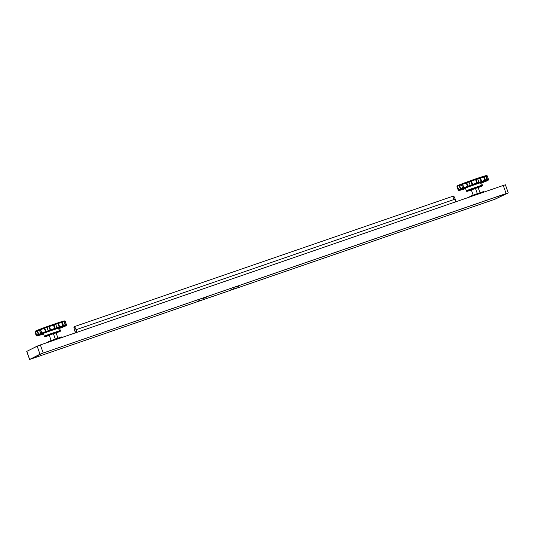<?xml version="1.0" encoding="UTF-8"?>
<svg xmlns="http://www.w3.org/2000/svg" width="535" height="535" viewBox="0 0 535 535"><rect width="100%" height="100%" fill="white"/><g stroke="black" fill="none" stroke-linecap="round" stroke-linejoin="round"><path stroke-width="0.8" d="M59.412 330.777L48.31 334.589C44.077 336.221 43.134 336.675 45.488 335.953L59.412 330.777L58.442 328.015L59.412 330.777L60.549 330.51L59.412 330.777A0.716 0.615 73.5 0 1 59.071 331.667A0.716 0.615 -106.5 0 0 59.412 330.777M46.231 336.435A0.716 0.615 -106.5 0 0 46.304 336.408C44.151 337.077 45.014 336.655 48.892 335.157L59.071 331.667L46.739 335.98L45.341 336.662L49.487 335.385M59.746 328.243L62.555 326.711A0.716 0.615 73.5 0 1 62.481 326.731A0.716 0.615 -106.5 0 0 62.555 326.711L45.007 332.737C38.313 335.318 36.821 336.04 40.54 334.89A0.716 0.615 -106.5 0 0 40.928 334.301A0.716 0.615 73.5 0 1 40.54 334.89L38.761 335.278L41.289 334.154L54.704 329.272L63.979 326.323L59.138 328.477M40.56 334.984L40.285 335.024A0.716 0.716 49.9 0 0 40.56 334.984L39.944 335.111A0.716 0.615 73.5 0 1 39.904 335.124A0.716 0.615 -106.5 0 0 39.944 335.111L43.576 334.014A0.716 0.401 -108.3 0 0 43.576 334.014A15.381 0.455 -19.4 0 1 40.56 334.984A0.716 0.548 72.6 0 1 40.533 334.99L43.495 334.027M61.772 322.351L63.979 321.689L65.17 325.059L63.491 325.601L62.307 322.224L63.491 325.601L62.976 325.728A0.716 0.716 -130.1 0 1 62.535 326.617L44.137 332.991L37.972 335.746A15.381 0.455 -19.4 0 1 37.089 335.926L37.55 335.592A15.381 0.455 -19.4 0 1 39.142 334.917L42.479 333.613A15.381 0.455 -19.4 0 1 45.93 332.329L50.872 330.556A15.381 0.455 -19.4 0 1 54.864 329.159L59.519 327.587A15.381 0.455 -19.4 0 1 62.535 326.617A0.716 0.548 -107.4 0 0 62.809 325.748L61.619 322.378A16.097 0.481 160.6 0 0 58.469 323.394L59.652 326.765A16.097 0.481 -19.4 0 1 62.809 325.748A16.097 0.481 160.6 0 0 59.652 326.765A0.716 0.401 71.7 0 1 59.519 327.587L59.151 326.938L56.911 327.721L55.72 324.35L57.961 323.568L59.151 326.938L55.199 328.276L54.015 324.899L55.72 324.35L56.911 327.721L55.199 328.276A0.716 0.609 73.4 0 1 54.864 329.159L53.594 325.039A16.097 0.481 160.6 0 0 49.414 326.497L50.604 329.868A16.097 0.481 -19.4 0 1 54.784 328.41A16.097 0.481 160.6 0 0 50.604 329.868L50.872 330.556A0.716 0.522 -111.2 0 1 50.136 330.041L48.19 330.764L47 327.387L48.953 326.664L50.136 330.041L48.19 330.764L45.943 331.546L44.753 328.176L47 327.387L48.19 330.764L45.943 331.546L45.93 332.329L44.244 328.356A16.097 0.481 160.6 0 0 40.633 329.694L41.824 333.064A16.097 0.481 -19.4 0 1 45.428 331.727A16.097 0.481 160.6 0 0 41.824 333.064A0.716 0.441 69.3 0 0 42.479 333.613A0.716 0.709 -122.5 0 1 41.576 333.171L40.66 333.559L39.47 330.189L40.386 329.794L41.576 333.171L40.66 333.559L38.734 334.275L37.55 330.904L39.47 330.189L40.66 333.559L38.734 334.275L39.142 334.917A0.716 0.609 -112.1 0 1 38.326 334.428L37.136 331.058A16.097 0.481 160.6 0 0 35.477 331.774L36.668 335.144A16.097 0.481 -19.4 0 1 38.326 334.428A16.097 0.481 160.6 0 0 36.668 335.144A0.716 0.689 64.7 0 0 37.55 335.592A0.716 0.629 73.7 0 1 37.51 335.605L37.898 335.498M235.915 287.241L239.192 285.998L235.915 287.241M230.886 289.783L234.163 288.539L230.886 289.783M202.946 298.597L206.216 297.36L202.946 298.597M197.917 301.138L201.193 299.901L197.917 301.138M472.338 195.442L472.545 196.031L472.01 195.569L472.211 196.144L472.01 195.569L469.442 196.873L478.524 193.229L472.338 195.442M478.758 193.891L478.524 193.229L478.758 193.891M473.983 189.009L471.302 189.838L475.434 188.273L477.327 193.643L475.434 188.273L478.116 187.444L471.302 189.845L473.254 195.375M53.413 333.673L55.306 339.043L53.413 333.673L49.28 335.238L53.413 333.673M50.31 340.835L50.517 341.424L50.31 340.835L47.414 342.273L49.982 340.962L50.19 341.537L49.982 340.962L56.503 338.628L56.737 339.284L56.503 338.628L50.31 340.835M481.433 185.377L470.339 189.189C466.099 190.828 465.162 191.283 467.51 190.554L481.433 185.377L480.463 182.622L481.433 185.377L482.57 185.117L481.433 185.377A0.716 0.615 73.5 0 1 481.092 186.267A0.716 0.615 -106.5 0 0 481.433 185.377M468.259 191.035A0.716 0.615 -106.5 0 0 468.332 191.015C466.172 191.677 467.035 191.262 470.92 189.764L481.092 186.267L468.767 190.587L467.71 191.189L471.509 189.992M481.774 182.85L484.576 181.311A0.716 0.615 73.5 0 1 484.509 181.332A0.716 0.615 -106.5 0 0 484.576 181.311L467.028 187.337C460.334 189.925 458.843 190.641 462.561 189.497A0.716 0.615 -106.5 0 0 462.956 188.902A0.716 0.615 73.5 0 1 462.561 189.497L460.782 189.878L462.614 189.036L475.501 184.301L486.001 180.93L481.159 183.077M465.617 188.594L462.307 189.624A0.716 0.716 49.9 0 0 462.581 189.584L461.966 189.718A0.716 0.615 73.5 0 1 461.932 189.731A0.716 0.615 -106.5 0 0 461.966 189.718L465.597 188.614A0.716 0.401 -108.3 0 0 465.597 188.614A15.381 0.455 -19.4 0 1 462.581 189.584A0.716 0.548 72.6 0 1 462.554 189.597M484.991 180.308L483.807 176.938L486.001 176.289L487.191 179.66L485.519 180.201L484.329 176.831L485.519 180.201L485.004 180.328A0.716 0.716 -130.1 0 1 484.556 181.225L466.159 187.598L459.993 190.353A15.381 0.455 -19.4 0 1 459.11 190.534L459.578 190.199A15.381 0.455 -19.4 0 1 461.163 189.517L464.507 188.213A15.381 0.455 -19.4 0 1 467.951 186.936L472.9 185.157A15.381 0.455 -19.4 0 1 476.892 183.766L481.547 182.194A15.381 0.455 -19.4 0 1 484.556 181.225A0.716 0.548 -107.4 0 0 484.83 180.355L483.647 176.978A16.097 0.481 160.6 0 0 480.49 177.995L481.681 181.372A16.097 0.481 -19.4 0 1 484.83 180.355A16.097 0.481 160.6 0 0 481.681 181.372A0.716 0.401 71.7 0 1 481.547 182.194L481.172 181.546L478.932 182.321L477.748 178.951L479.989 178.168L481.172 181.546L478.932 182.321L477.227 182.876L476.036 179.506L477.748 178.951L478.932 182.321L477.227 182.876A0.716 0.609 73.4 0 1 476.892 183.766L475.622 179.64A16.097 0.481 160.6 0 0 471.442 181.097L472.626 184.468A16.097 0.481 -19.4 0 1 476.805 183.017A16.097 0.481 160.6 0 0 472.626 184.468L472.9 185.157A0.716 0.522 -111.2 0 1 472.164 184.642L470.211 185.364L469.028 181.994L470.974 181.271L472.164 184.642L470.211 185.364L467.971 186.147L466.781 182.776L469.028 181.994L470.211 185.364L467.971 186.147L467.951 186.936L466.266 182.957A16.097 0.481 160.6 0 0 462.661 184.301L463.845 187.671A16.097 0.481 -19.4 0 1 467.456 186.327A16.097 0.481 160.6 0 0 463.845 187.671A0.716 0.441 69.3 0 0 464.507 188.213A0.716 0.709 -122.5 0 1 463.598 187.772L462.681 188.166L461.498 184.789L462.407 184.401L463.598 187.772L460.762 188.882L459.572 185.505L461.498 184.789L462.681 188.166L460.762 188.882L461.163 189.517A0.716 0.609 -112.1 0 1 460.347 189.036L459.164 185.665A16.097 0.481 160.6 0 0 457.505 186.374L458.689 189.744A16.097 0.481 -19.4 0 1 460.347 189.036A16.097 0.481 160.6 0 0 458.689 189.744A0.716 0.689 64.7 0 0 459.578 190.199A0.716 0.629 73.7 0 1 459.538 190.213L459.919 190.106M75.676 332.757A3.578 0.796 71 0 1 74.612 330.456A3.578 0.796 71 0 1 74.164 326.711A3.578 0.796 71 0 1 76.05 329.734L455.211 199.1A3.578 0.796 -109 0 0 453.326 196.084L453.105 196.86M76.719 332.797L75.803 329.078L74.144 326.724L74.211 329.139L75.756 332.884M455.88 202.163L454.964 198.452L453.305 196.091L74.164 326.711M453.145 197.335L453.372 198.512M455.86 201.775A3.578 0.796 -109 0 0 455.211 199.1L76.05 329.734A3.578 0.796 71 0 1 76.699 332.409M503.274 185.444L505.401 184.782L503.274 185.444L506.123 193.536L43.215 353.02L40.366 344.921L503.274 185.444L506.123 193.536L508.25 192.874L494.634 199.341L29.599 359.487L26.81 351.348L38.333 345.65L503.274 185.444M26.79 351.388L37.156 346.125L40.005 354.217L43.215 353.02L40.366 344.921L37.156 346.125L40.005 354.217L29.659 359.44L26.75 351.388L29.599 359.487L42.693 353.2L508.25 192.881L495.156 199.16L29.599 359.48M478.19 187.638L482.463 185.799L481.567 182.261M480.069 192.974L478.123 187.444L475.956 188.307M483.714 176.958L483.647 176.978A0.716 0.548 -107.4 0 0 482.898 176.503A15.381 0.455 160.6 0 0 479.908 177.466A0.716 0.401 71.7 0 1 480.49 177.995A16.097 0.481 -19.4 0 1 483.647 176.978L486.001 176.289L485.546 175.727A0.716 0.669 75.3 0 1 486.355 176.182A16.097 0.481 -19.4 0 1 487.278 175.988L488.468 179.365L488.054 180.268A0.716 0.542 -111.4 0 1 488.034 180.275L487.151 180.455A15.381 0.455 -19.4 0 1 488.034 180.275L487.566 180.609A15.381 0.455 -19.4 0 1 485.981 181.291L482.637 182.596A15.381 0.455 -19.4 0 1 481.794 182.91L488.034 180.275A0.716 0.716 -87.2 0 0 488.468 179.365L487.278 175.988A16.097 0.481 160.6 0 0 486.355 176.182L487.539 179.553A16.097 0.481 -19.4 0 1 488.468 179.365A16.097 0.481 160.6 0 0 487.539 179.553A0.716 0.669 75.3 0 1 487.151 180.455L484.563 181.245L487.151 180.455L487.191 179.66L484.904 180.328L484.556 181.225L484.904 180.328M485.613 175.701L483.212 176.456L485.753 175.848L487.151 180.455L487.579 179.686L487.191 179.66L487.539 179.553L486.355 176.182L485.486 175.734L486.643 175.513L487.278 175.988A0.716 0.716 -87.2 0 0 486.649 175.513L486.502 175.52M482.898 176.503L479.882 177.473A0.716 0.401 71.7 0 1 479.895 177.466L482.918 176.49L483.807 176.938L483.439 176.53L482.898 176.503L483.586 176.851L484.998 180.315M479.213 177.707L475.628 178.917M475.468 179.011L475.622 179.64L476.036 179.506L475.622 179.64L476.805 183.017L477.227 182.876L476.805 183.017L476.892 183.766L477.247 182.943L475.702 179.091L471.235 180.435L471.442 181.097A16.097 0.481 -19.4 0 1 475.622 179.64L475.234 179.038A0.716 0.609 73.4 0 1 476.036 179.506L479.989 178.168L479.875 177.473L475.307 179.018M470.74 180.623L462.842 183.492A0.716 0.441 69.3 0 0 462.661 184.301A16.097 0.481 -19.4 0 1 466.266 182.957L466.279 182.214L466.781 182.776L470.974 181.271A0.716 0.522 -111.2 0 1 471.208 180.442L470.974 181.271L472.164 184.642L472.9 185.157L472.626 184.468L472.164 184.642L472.626 184.468L471.442 181.097L470.974 181.271L471.442 181.097L471.061 180.549M462.487 183.659L459.485 184.802L459.572 185.505L462.407 184.401A0.716 0.709 -122.5 0 1 462.688 183.572L459.391 184.849L459.164 185.665A0.716 0.609 -112.1 0 1 459.465 184.809L459.391 184.849M458.582 185.177L457.913 185.478A0.716 0.689 64.7 0 0 457.505 186.374A16.097 0.481 -19.4 0 1 459.164 185.665L460.347 189.036L461.163 189.517L460.762 188.882L460.347 189.036L460.762 188.882L459.572 185.505L459.164 185.665L459.498 184.796L462.829 183.498L462.374 184.267L463.598 187.772L464.507 188.213L463.598 187.772L462.407 184.401L462.842 183.492L466.286 182.214A15.381 0.455 160.6 0 0 462.842 183.492M457.452 185.812L456.984 186.588L457.545 186.501L457.01 186.722L458.261 190.226L458.836 190.574A0.716 0.716 92.8 0 1 458.201 190.099L457.117 186.381L457.452 185.812A0.716 0.542 68.6 0 0 457.171 186.655L458.355 190.025A0.716 0.542 68.6 0 0 459.11 190.534A0.716 0.716 92.8 0 1 458.829 190.574L458.355 190.025L458.976 190.567M458.722 189.878L458.355 190.025L458.722 189.878M471.195 180.449L466.386 182.181M475.234 179.038L475.227 179.044A15.381 0.455 160.6 0 0 471.235 180.435L479.875 177.473L481.547 182.194L481.681 181.372L481.172 181.546L481.681 181.372L479.895 177.466M459.438 184.822A15.381 0.455 160.6 0 0 457.913 185.478L457.478 186.387L458.669 189.764L459.538 190.213M487.92 180.322A0.716 0.689 -115.3 0 1 487.566 180.609A0.716 0.629 -106.3 0 0 487.873 180.342M482.657 182.589A0.716 0.441 -110.7 0 1 482.637 182.596A0.716 0.709 57.5 0 0 482.777 182.529L481.794 182.91M461.899 189.738A0.716 0.615 -106.5 0 0 461.932 189.731L462.367 189.604M482.878 182.455L487.632 180.583L488 179.7M462.561 189.597L462.166 189.604M461.932 189.731L458.843 190.574M457.545 185.772L457.01 186.722L458.201 190.092M459.578 190.199L458.689 189.744L457.505 186.374L457.846 185.505L459.471 184.809M467.971 186.147L467.456 186.327L467.697 186.789L468.011 186.28L466.781 182.776L466.266 182.957L467.456 186.327L467.971 186.147M466.179 182.462L466.266 182.957L466.781 182.776L466.179 182.462M488.034 180.275L488.468 179.365L487.278 175.988L486.643 175.513M487.913 180.255L487.566 180.609L487.953 180.255M486.368 180.696L486.181 181.164M61.739 336.896L56.503 338.628L61.739 336.896L61.946 337.485L61.739 336.896M61.873 336.863L62.073 337.445L61.853 336.876M484.081 192.052L483.834 191.483L483.974 192.092L483.767 191.503L480.049 192.707L483.881 191.47L484.101 192.045M56.162 333.037L60.435 331.198L59.539 327.654M58.041 338.367L56.095 332.837L53.935 333.706M51.962 334.408L49.28 335.238L51.226 340.768M66.032 325.661A0.716 0.542 -111.4 0 1 66.006 325.675L65.123 325.855A15.381 0.455 -19.4 0 1 66.006 325.675L65.537 326.009A15.381 0.455 -19.4 0 1 63.953 326.684L60.609 327.988A15.381 0.455 -19.4 0 1 59.773 328.309L66.006 325.675A0.716 0.716 -87.2 0 0 66.44 324.758L65.257 321.388A16.097 0.481 160.6 0 0 64.327 321.575L65.517 324.946A16.097 0.481 -19.4 0 1 66.44 324.758A16.097 0.481 160.6 0 0 65.517 324.946A0.716 0.669 75.3 0 1 65.123 325.855L62.541 326.638L65.123 325.855L65.17 325.059L62.876 325.728L62.535 326.617L62.876 325.728M63.585 321.1L63.518 321.114A0.716 0.669 75.3 0 1 64.327 321.575L63.585 321.1L60.87 321.896L61.619 322.378A0.716 0.548 -107.4 0 0 60.87 321.896A15.381 0.455 160.6 0 0 57.887 322.859A0.716 0.401 71.7 0 1 58.469 323.394A16.097 0.481 -19.4 0 1 61.619 322.378L62.969 325.708L61.786 322.331L63.979 321.689L63.471 321.127L61.191 321.849M60.87 321.896L53.286 324.417M57.191 323.107L53.6 324.317M53.239 324.424A0.716 0.609 73.4 0 1 54.015 324.899L53.44 324.411L51.22 325.126L49.207 325.828L49.414 326.497A16.097 0.481 -19.4 0 1 53.594 325.039L53.206 324.437A15.381 0.455 160.6 0 0 49.207 325.828L48.953 326.664A0.716 0.522 -111.2 0 1 49.187 325.842L49.039 325.942M48.718 326.022L40.82 328.891A0.716 0.441 69.3 0 0 40.633 329.694A16.097 0.481 -19.4 0 1 44.244 328.356L44.258 327.614L44.753 328.176L48.953 326.664L50.136 330.041L50.872 330.556L50.604 329.868L50.136 330.041L50.604 329.868L49.414 326.497L48.953 326.664L49.414 326.497L49.207 325.828L53.239 324.437L54.864 329.159L55.239 328.41L54.784 328.41L55.199 328.276L54.015 324.899L57.961 323.568L57.854 322.873A0.716 0.401 71.7 0 1 57.874 322.866L60.896 321.889L61.786 322.331L61.15 321.856M40.466 329.058L37.463 330.195L37.55 330.904L40.386 329.794A0.716 0.709 -122.5 0 1 40.66 328.965L44.258 327.607L45.93 332.329L44.753 328.176L44.244 328.356L44.706 328.042L44.184 327.688M36.554 330.576L35.892 330.871A0.716 0.689 64.7 0 0 35.477 331.774A16.097 0.481 -19.4 0 1 37.136 331.058A0.716 0.609 -112.1 0 1 37.443 330.209L35.825 330.904L35.484 331.78L35.892 330.871A15.381 0.455 160.6 0 1 37.41 330.222M35.524 331.165L34.989 332.121L35.524 331.901L34.989 332.121L36.24 335.619L36.815 335.967A0.716 0.716 92.8 0 1 36.179 335.492L35.143 332.048L35.424 331.205A0.716 0.542 68.6 0 0 35.143 332.048L36.333 335.418A0.716 0.542 68.6 0 0 37.089 335.926A0.716 0.716 92.8 0 1 36.801 335.967L36.333 335.418L36.948 335.96M36.694 335.278L36.333 335.418L36.694 335.278M49.166 325.848L44.358 327.574M44.251 327.614A15.381 0.455 160.6 0 0 40.82 328.891L40.386 329.794L41.63 333.298L42.479 333.613L41.576 333.171L40.386 329.794L40.673 328.992L37.136 330.523L38.66 334.85L39.142 334.917L38.734 334.275L38.326 334.428L38.734 334.275L37.55 330.904L37.136 331.058L37.55 330.904L37.37 330.242M61.05 321.883L63.518 321.12L64.327 321.575L63.979 321.689L65.17 325.059L65.517 324.946L65.123 325.855L65.551 325.086L64.327 321.575A16.097 0.481 -19.4 0 1 65.257 321.388A0.716 0.716 -87.2 0 0 64.628 320.913L65.257 321.388L66.44 324.758L66.006 325.675M65.892 325.721A0.716 0.689 -115.3 0 1 65.537 326.009A0.716 0.629 -106.3 0 0 65.845 325.735M60.943 327.748L60.609 327.988A0.716 0.441 -110.7 0 1 60.609 327.988A0.716 0.709 57.5 0 0 60.749 327.922L65.611 325.975L65.979 325.093M60.629 327.982L59.773 328.309M35.404 331.212L34.989 332.121L36.173 335.492M37.55 335.592L36.641 335.157L35.477 331.774M37.43 330.255L40.58 329.032M44.318 327.601L49.187 325.842M54.015 324.899L53.594 325.039L54.015 324.899M53.44 324.411L57.854 322.873L59.519 327.587L59.652 326.765L59.151 326.938L59.652 326.765L57.874 322.866M62.662 326.557L62.969 325.708L61.692 322.358M63.518 321.114L64.615 320.913L65.257 321.388L66.44 324.758L66.032 325.668L65.17 326.022M64.34 326.096L64.16 326.564M43.342 333.358L44.351 336.214C44.278 336.823 44.913 336.889 46.271 336.421M39.015 335.124L38.975 335.157C37.691 335.345 57.198 328.176 62.521 326.724L64.019 326.317M36.815 335.967L40.339 335.004M465.37 187.959L466.373 190.821C466.299 191.423 466.941 191.497 468.292 191.028M461.036 189.724L460.996 189.758C459.719 189.952 479.22 182.783 484.543 181.325L486.047 180.917M466.286 182.214L471.215 180.442M483.8 176.951L484.998 180.308L484.784 181.097M483.078 176.483L485.492 175.734M486.241 176.456L485.519 175.988M488.054 180.268L487.191 180.623M486.101 180.917L485.486 180.516M505.401 184.782L508.25 192.874M64.22 321.849L63.498 321.381M64.073 326.317L63.458 325.915M35.45 331.787L36.641 335.157L37.517 335.605"/></g></svg>
